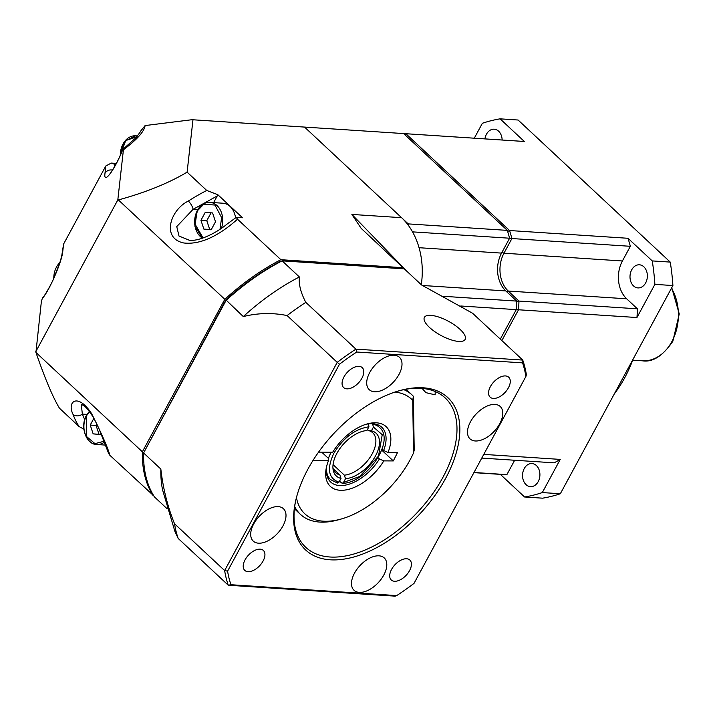 <?xml version="1.0" encoding="UTF-8"?>
<svg xmlns="http://www.w3.org/2000/svg" width="715" height="715" viewBox="0 0 715 715"><rect width="100%" height="100%" fill="white"/><g stroke="black" fill="none" stroke-linecap="round" stroke-linejoin="round"><path stroke-width="1.07" d="M633.517 285.911A11.583 8.669 -86.3 0 0 637.923 287.913A11.583 8.669 -86.3 0 0 646.807 280.039A11.583 8.669 -86.3 0 0 643.849 266.802A11.583 8.669 -86.3 0 0 639.433 264.8A11.583 8.669 -86.3 0 0 630.558 272.674A11.583 8.669 -86.3 0 0 633.517 285.911M502.136 140.015A11.583 8.669 -86.3 0 0 498.614 131.194A11.583 8.669 -86.3 0 0 494.208 129.201A11.583 8.669 -86.3 0 0 484.931 138.889M536.393 465.537A11.583 8.669 93.7 0 1 539.351 478.773A11.583 8.669 93.7 0 1 530.467 486.647A11.583 8.669 93.7 0 1 526.061 484.645A11.583 8.669 93.7 0 1 523.103 471.408A11.583 8.669 93.7 0 1 531.987 463.535A11.583 8.669 93.7 0 1 536.393 465.537M507.641 231.463L509.554 230.525L628.002 238.283L652.241 260.912L670.25 262.092L518.098 120.022L500.089 118.842L524.327 141.481L405.879 133.723L509.554 230.525A166.881 124.982 93.7 0 1 511.904 238.542L630.344 246.3A166.881 124.982 -86.3 0 0 628.002 238.283M652.241 260.912A190.717 142.839 93.7 0 1 654.886 284.364L636.958 317.531A166.881 124.982 -86.3 0 0 637.414 308.817L626.68 298.798A27.242 20.404 93.7 0 1 622.408 260.975L630.344 246.3M303.437 127.011A166.881 124.982 93.7 0 1 303.464 127.011A166.881 124.982 93.7 0 1 304.545 127.082L408.22 223.893L507.301 230.382L403.626 133.571A166.881 124.982 93.7 0 1 404.797 133.642A166.881 124.982 93.7 0 1 405.879 133.723L404.869 134.733M524.327 141.481A166.881 124.982 -86.3 0 0 523.246 141.4L404.797 133.642M474.295 138.201L482.366 123.275A190.717 142.839 93.7 0 1 500.089 118.842M483.769 454.391L560.247 459.405L542.31 492.572A190.717 142.839 93.7 0 1 524.587 496.997L542.605 498.176A190.717 142.839 -86.3 0 0 560.328 493.752L672.904 285.544A190.717 142.839 -86.3 0 0 670.25 262.092M654.886 284.364L672.904 285.544M637.414 308.817L518.965 301.06L508.24 291.05A27.242 20.404 93.7 0 1 503.968 253.217L511.904 238.542L509.572 238.283M542.31 492.572L560.328 493.752M636.958 317.531L518.509 309.774L501.858 340.572M524.587 496.997L500.357 474.376M614.301 393.92A119.199 89.277 -86.3 0 0 632.981 359.386M516.686 301.828L518.965 301.06A166.881 124.982 93.7 0 1 518.509 309.774L516.293 309.175M481.767 458.092L554.134 462.837A166.881 124.982 -86.3 0 0 560.247 459.405M473.902 472.642L501.43 474.438A166.881 124.982 -86.3 0 0 506.881 474.644L514.666 460.246M506.881 474.644L473.982 472.481M407.193 223.822L408.22 223.884A166.881 124.982 93.7 0 1 408.909 226.119M500.312 339.125L516.257 309.631L460.764 305.993M419.062 247.712L501.555 253.11A27.242 20.404 -86.3 0 0 505.827 290.942L516.704 301.095L443.774 296.323M501.555 253.11L509.598 238.22L412.546 231.866M63.59 244.056L62.089 253.575A6.81 6.328 6.4 0 1 62.768 251.412L63.59 244.056L105.802 165.987L104.98 173.343C103.282 185.149 114.534 170.286 122.864 149.453L123.418 149.784C137.119 139.497 144.35 131.426 145.1 125.563L192.004 119.709L402.545 133.499A166.881 124.982 93.7 0 1 403.626 133.571L304.545 127.082L401.571 217.682A68.113 51.015 93.7 0 1 421.278 284.704M507.301 230.382A166.881 124.982 93.7 0 1 509.598 238.22M516.704 301.095A166.881 124.982 93.7 0 1 516.257 309.631M333.02 468.504L339.84 474.867L341.01 478.415L338.99 482.16C328.319 478.415 326.63 468.754 333.914 453.167C343.406 437.723 355.078 428.929 368.922 426.792L368.529 423.879M367.421 429.572L368.466 430.546A27.242 15.39 -47 0 1 372.747 432.79A27.242 15.39 -47 0 1 372.166 453.882A27.242 15.39 -47 0 1 344.344 475.162L333.056 464.625M339.84 474.867A27.242 15.39 -47 0 1 335.558 472.624A27.242 15.39 -47 0 1 332.949 468.245M368.922 426.792L366.902 430.537A29.208 16.508 -47 0 0 342.744 444.918A29.208 16.508 -47 0 0 333.127 469.782A29.208 16.508 -47 0 0 341.01 478.415M336.837 482.705L338.99 482.16M372.515 423.682L373.427 427.087L371.407 430.832A29.208 16.508 -47 0 1 375.518 455.893A29.208 16.508 -47 0 1 345.515 478.71L344.344 475.162M345.515 478.71L343.495 482.455L342.253 483.349L339.473 481.258M371.407 430.832L368.466 430.546M296.439 497.586A78.328 44.259 133 0 0 341.448 518.947L338.66 519.742A81.733 46.18 -47 0 1 322.411 522.165A81.733 46.18 -47 0 1 300.425 514.362A81.733 46.18 -47 0 1 294.678 506.604M326.719 466.064A37.466 21.164 -47 0 0 330.643 482.008A37.466 21.164 -47 0 0 340.715 485.583A37.466 21.164 -47 0 0 379.415 458.959L378.056 457.689M379.415 458.959L383.812 460.889A40.871 23.086 -47 0 1 341.368 490.311A40.871 23.086 -47 0 1 326.38 467.521A40.871 23.086 -47 0 1 328.489 460.639L312.92 460.576M318.559 452.139L332.716 452.202A40.871 23.086 -47 0 1 367.027 423.986A40.871 23.086 -47 0 1 388.031 452.443L397.54 452.488L393.322 460.925L383.812 460.889M388.031 452.443L383.633 450.513L382.096 449.074M381.721 450.101L393.322 460.925M328.489 460.639L328.775 458.735L321.723 452.148M341.448 518.947A78.328 44.259 133 0 0 413.538 452.899L414.208 450.101L413.377 396.28L412.725 400.284A78.328 44.259 133 0 0 394.975 392.052M403.85 389.675A81.733 46.18 -47 0 1 411.992 394.886A81.733 46.18 -47 0 1 413.377 396.28M413.538 452.899L412.725 400.284M365.597 424.424A37.466 21.164 -47 0 1 381.774 427.239A37.466 21.164 -47 0 1 383.633 450.513M361.933 378.181A13.621 7.695 133 0 0 362.228 367.635A13.621 7.695 133 0 0 343.924 377.002A13.621 7.695 133 0 0 343.629 387.548A13.621 7.695 133 0 0 361.933 378.181M263.075 561.016A13.621 7.695 133 0 0 263.37 550.461A13.621 7.695 133 0 0 245.066 559.836A13.621 7.695 133 0 0 244.771 570.382A13.621 7.695 133 0 0 263.075 561.016M409.57 570.606A13.621 7.695 133 0 0 409.856 560.06A13.621 7.695 133 0 0 391.552 569.426A13.621 7.695 133 0 0 391.266 579.972A13.621 7.695 133 0 0 409.57 570.606M508.428 387.771A13.621 7.695 133 0 0 508.714 377.225A13.621 7.695 133 0 0 490.41 386.592A13.621 7.695 133 0 0 490.124 397.138A13.621 7.695 133 0 0 508.428 387.771M445.651 478.317A104.211 58.88 133 0 0 399.113 390.774A104.211 58.88 133 0 0 307.843 469.29A104.211 58.88 133 0 0 295.447 501.796A104.211 58.88 133 0 0 344.228 559.085A104.211 58.88 133 0 0 445.651 478.317M295.635 500.947A102.174 57.727 133 0 0 305.788 547.324A102.174 57.727 133 0 0 443.068 477.075A102.174 57.727 133 0 0 445.239 397.978A102.174 57.727 133 0 0 398.273 391.016M499.776 423.655A22.138 12.504 133 0 0 500.25 406.522A22.138 12.504 133 0 0 470.506 421.743A22.138 12.504 133 0 0 470.032 438.876A22.138 12.504 133 0 0 499.776 423.655M398.988 374.454A22.138 12.504 133 0 0 399.462 357.312A22.138 12.504 133 0 0 369.718 372.533A22.138 12.504 133 0 0 369.244 389.675A22.138 12.504 133 0 0 398.988 374.454M282.988 525.865A22.138 12.504 133 0 0 283.453 508.723A22.138 12.504 133 0 0 253.709 523.943A22.138 12.504 133 0 0 253.235 541.085A22.138 12.504 133 0 0 282.988 525.865M383.776 575.066A22.138 12.504 133 0 0 384.25 557.932A22.138 12.504 133 0 0 354.506 573.153A22.138 12.504 133 0 0 354.032 590.286A22.138 12.504 133 0 0 383.776 575.066M422.1 388.415L425.881 392.642L435.158 394.85L435.194 391.516M460.076 329.401A23.157 8.017 -151.6 0 1 465.134 339.411A23.157 8.017 -151.6 0 1 450.432 339.616A23.157 8.017 -151.6 0 1 429.456 327.39A23.157 8.017 -151.6 0 1 424.388 317.38A23.157 8.017 -151.6 0 1 439.09 317.174A23.157 8.017 -151.6 0 1 460.076 329.401M414.03 583.369A188.671 106.598 -47 0 1 396.727 595.586L230.936 584.727A188.671 106.598 -47 0 1 227.576 571.16L339.464 364.23A188.671 106.598 -47 0 1 356.758 352.021L522.558 362.871A188.671 106.598 -47 0 1 525.909 376.447L414.03 583.369M230.936 584.727L228.282 585.227L395.1 596.158L396.727 595.586M225.886 299.898L143.59 452.953L226.038 300.461A170.286 96.203 133 0 1 282.121 260.859L299.379 276.964C298.593 284.239 300.738 292.703 305.814 302.356A190.717 107.751 133 0 0 287.108 315.565C272.558 312.598 257.954 312.938 243.297 316.566L225.886 299.898A168.24 95.05 133 0 1 280.378 261.422L282.121 260.859L404.306 268.858L421.555 284.972L472.633 313.277L522.745 360.074A190.717 107.751 133 0 1 526.374 374.74L525.909 376.447M305.814 302.356L355.927 349.143L522.745 360.074L522.558 362.871M287.108 315.565L337.221 362.353A190.717 107.751 133 0 1 355.927 349.143L356.758 352.021M167.203 508.821L154.476 496.943A170.286 96.203 133 0 1 143.59 452.953L160.839 469.067C163.047 488.443 167.614 506.685 174.532 523.764L224.644 570.561L337.221 362.353L339.464 364.23M174.532 523.764A190.717 107.751 133 0 0 178.169 538.44L228.282 585.227A190.717 107.751 133 0 1 224.644 570.561L227.576 571.16M178.169 538.44L174.88 531.317L162.555 489.847A170.286 96.203 -47 0 1 160.839 469.067M299.379 276.964A170.286 96.203 133 0 0 243.297 316.566M235.557 217.825A18.733 14.032 -86.3 0 0 230.096 206.456A18.733 14.032 -86.3 0 0 222.964 203.221L209.897 202.372A18.733 14.032 93.7 0 1 217.038 205.598A18.733 14.032 93.7 0 1 221.418 228.308M203.864 229.095L211.148 229.828L215.51 221.766L212.587 212.963L205.303 212.23L200.942 220.3L203.864 229.095L211.256 229.631M200.942 220.3L206.796 220.676L209.718 229.479M211.05 212.811L206.796 220.676M93.871 418.329L90.224 425.068L93.147 433.871L100.431 434.604L101.003 433.549M93.147 433.871L100.538 434.407M90.224 425.068L96.078 425.452L99.001 434.246M96.847 424.031L96.078 425.452M83.887 429.206L79.079 426.533L59.47 408.229C52.874 397.308 45.027 378.709 35.929 352.432L41.363 301.551L42.301 298.441C49.013 291.425 61.999 261.592 62.768 251.412M153.77 495.826L109.869 455.285L108.635 453.435M84.71 419.642L82.359 414.11A6.81 5.407 159.7 0 1 73.01 414.351C66.692 401.535 77.694 392.41 91.565 413.556C101.861 434.121 107.965 448.028 109.869 455.285M153.242 495.79A170.286 96.203 -47 0 1 142.357 451.8L35.929 352.432M142.357 451.8L224.805 299.308A170.286 96.203 -47 0 1 280.897 259.706L403.072 267.705A170.286 96.203 -47 0 1 403.778 268.822M303.464 127.011A166.881 124.982 93.7 0 1 304.545 127.082L192.97 119.78L187.116 172.145C168.651 183.174 145.744 192.433 118.386 199.932L224.805 299.308M62.089 253.575C61.535 258.571 57.307 270.601 54.876 275.793C51.972 283.48 43.731 297.279 43.356 296.779L42.301 298.441M110.012 173.942L109.297 174.335C108.85 176.078 117.215 163.663 122.596 149.918L123.418 149.784L117.814 199.95L35.75 351.717M117.814 199.95L118.386 199.932M87.007 414.414L82.359 414.11L81.26 404.27M401.571 217.682L351.878 214.428L361.173 228.362L403.072 267.705M280.897 259.706L237.514 219.201L236.29 217.36L242.528 217.762L217.807 194.686L206.724 190.458L187.116 172.145M237.514 219.201C225.136 230.257 204.463 245.406 183.773 242.975C160.991 238.318 170.465 209.656 188.34 201.049A6.81 2.333 57.5 0 1 193.077 209.334L217.226 195.964L217.807 194.686M145.1 125.563L140.444 131.354M192.004 119.709L192.97 119.78M351.878 214.428L406.898 271.28M114.552 166.684L114.82 164.325L111.245 163.083L105.802 165.987M104.98 173.343A6.81 6.328 6.4 0 1 112.505 170.09M217.226 195.964L213.633 202.613M236.29 217.36L227.236 223.947C215.144 234.073 198.001 241.509 189.368 240.267L178.991 236.022L176.757 226.601L193.077 209.334L197.724 209.647M632.686 360.172L642.302 360.798A44.276 33.158 -86.3 0 0 671.894 341.556A44.276 33.158 -86.3 0 0 671.457 288.225M622.408 260.975L503.968 253.217L502.001 252.279M626.68 298.798L508.24 291.05L506.926 291.97M422.645 285.491L505.827 290.942M367.465 424.04A35.759 20.199 -47 0 1 368.609 423.95M327.193 476.458L330.571 479.613A35.759 20.199 -47 0 1 326.46 467.95M328.417 458.395A35.759 20.199 -47 0 1 331.188 452.193M373.114 424.245A35.759 20.199 -47 0 1 379.379 427.338L376.001 424.183M373.427 427.087L382.23 434.711L378.503 456.081L359.654 476.467L343.495 482.455M120.308 155.244A18.733 14.032 93.7 0 1 124.642 141.49A18.733 14.032 93.7 0 1 135.582 135.814A18.733 14.032 93.7 0 1 137.423 136.1M120.361 155.11L125.688 140.578L136.878 136.744M53.777 278.287A18.733 14.032 93.7 0 1 58.112 264.532A18.733 14.032 93.7 0 1 59.899 262.512M53.84 278.153L59.729 263.04M202.497 238.167A18.733 14.032 93.7 0 1 200.316 236.513A18.733 14.032 93.7 0 1 197.385 210.514A18.733 14.032 93.7 0 1 209.897 202.372C204.651 202.238 200.415 204.973 197.197 210.567L194.873 226.217L202.461 238.184M203.087 237.961L194.766 223.67L197.34 210.862L203.748 204.249L214.938 205.035L221.605 217.592L220.032 229.247M104.31 442.183A18.733 14.032 93.7 0 1 96.731 444.524A18.733 14.032 93.7 0 1 89.598 441.289A18.733 14.032 93.7 0 1 86.524 415.531M103.979 441.298L94.97 443.631L86.149 436.186L86.622 415.638L89.536 411.643M86.658 415.281A18.733 14.032 93.7 0 1 89.384 411.447M79.079 426.533A170.286 96.203 -47 0 1 73.01 414.351M188.34 201.049A170.286 96.203 -47 0 1 206.724 190.458M114.82 164.325L115.821 164.387M671.751 287.68L679.25 313.939L672.842 341.252C662.796 356.007 652.616 362.523 642.302 360.798M330.571 479.613L337.462 483.036M379.379 427.338C395.904 440.699 366.25 483.474 342.253 483.349M294.419 508.758L300.425 514.362M405.977 389.273L411.992 394.886M120.138 155.611L124.642 141.311L135.582 135.814L137.548 135.948M53.607 278.653L59.953 262.342M105.4 445.088L96.731 444.524C86.095 444.542 79.785 426.515 86.47 415.344L89.33 411.366M163.378 412.913L164.307 413.788M153.341 431.494L154.27 432.361M278.689 260.859L279.681 261.788M260.349 271.691L261.27 272.549M81.296 404.27L84.111 405.843C88.83 409.525 93.772 417.122 98.956 428.651L108.76 453.784M111.245 163.083L116.339 163.413M123.141 149.149L136.306 137.405L140.453 131.658"/></g></svg>
